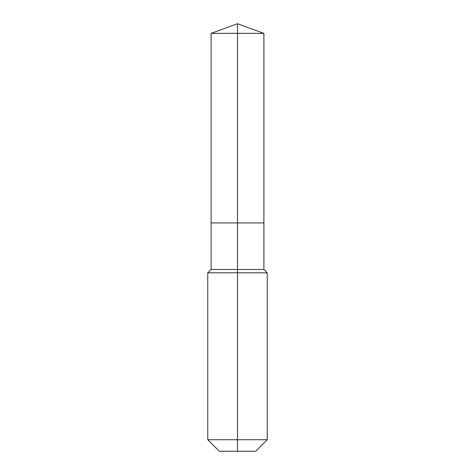 <?xml version="1.0" encoding="UTF-8"?>
<svg xmlns="http://www.w3.org/2000/svg" width="475" height="475" viewBox="0 0 475 475"><rect width="100%" height="100%" fill="white"/><g stroke="black" fill="none" stroke-linecap="round" stroke-linejoin="round"><path stroke-width="0.71" d="M207.759 439.725L267.241 439.725L255.716 451.25L219.284 451.25L207.759 439.725L207.759 272.816L237.5 272.816L237.5 269.467L211.108 269.467L211.108 222.941L237.5 222.941L237.5 33.357L263.892 33.357L237.5 23.75L237.5 33.357L211.108 33.357L211.108 222.941L263.892 222.941L263.892 33.357M237.5 269.467L263.892 269.467L263.892 222.941L237.5 222.941L237.5 269.467M237.5 451.25L237.5 272.816L267.241 272.816L263.892 269.467M237.5 23.75L211.108 33.357M267.241 439.725L267.241 272.816M211.108 269.467L207.759 272.816"/></g></svg>
